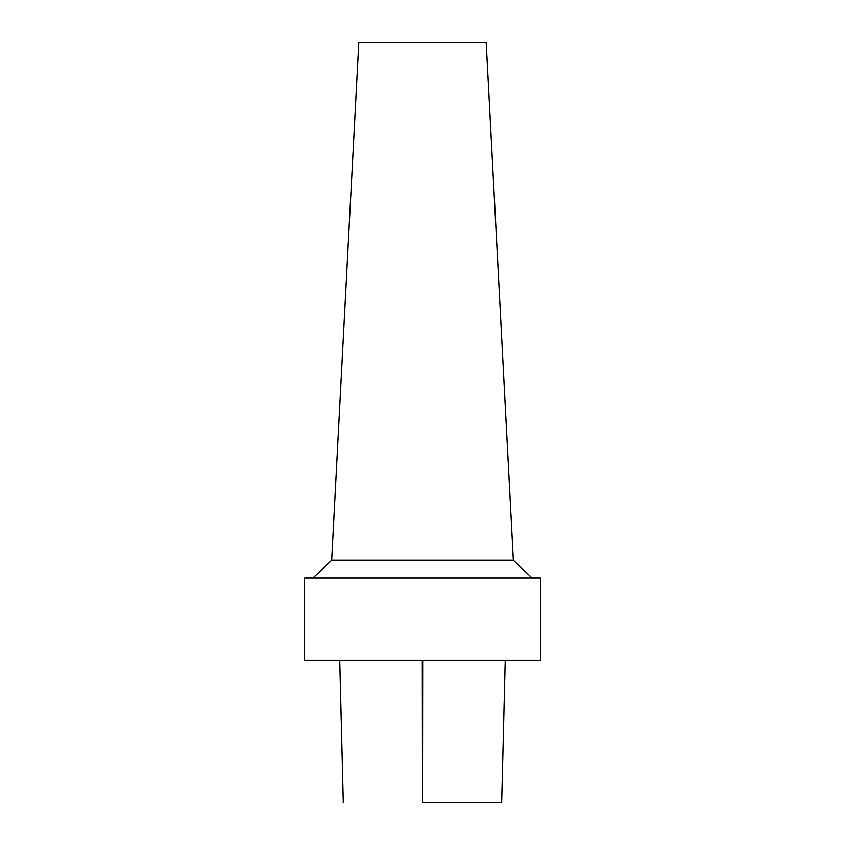 <?xml version="1.0" encoding="UTF-8"?>
<svg xmlns="http://www.w3.org/2000/svg" width="845" height="845" viewBox="0 0 845 845"><rect width="100%" height="100%" fill="white"/><g stroke="black" fill="none" stroke-linecap="round" stroke-linejoin="round"><path stroke-width="1.27" d="M422.648 802.75L501.486 802.75L422.648 802.75M422.5 577.969L540.483 577.969L540.483 660.389L304.517 660.389L304.517 577.969L422.5 577.969M513.337 560.224L486.192 42.25L358.808 42.25L331.662 560.224L513.337 560.224L532.044 577.969M422.331 660.389L422.5 802.75L422.669 660.389M505.225 660.389L501.666 802.75M339.743 660.389L343.302 802.75M331.662 560.224L312.956 577.969"/></g></svg>

